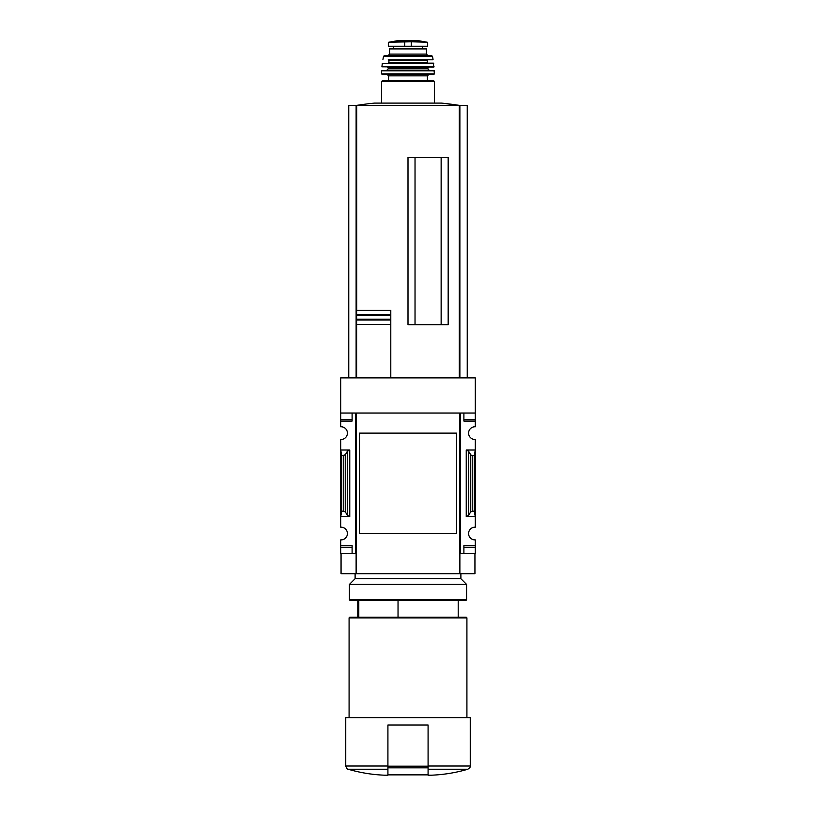 <?xml version="1.0" encoding="UTF-8"?>
<svg xmlns="http://www.w3.org/2000/svg" width="816" height="816" viewBox="0 0 816 816"><rect width="100%" height="100%" fill="white"/><g stroke="black" fill="none" stroke-linecap="round" stroke-linejoin="round"><path stroke-width="1.22" d="M456.532 520.047L456.532 533.531L359.468 533.531L359.468 433.123L456.532 433.123L456.532 446.638M340.721 419.393L340.721 421.066L352.104 421.066L352.104 413.039L352.104 419.393L340.721 419.393L340.721 377.89L475.279 377.89L475.279 426.768A6.355 6.355 0 0 0 468.588 433.123A6.355 6.355 0 0 0 475.279 439.467L475.279 450.024L466.242 450.024L468.649 451.289L470.72 454.849L472.229 455.644L474.269 455.644L475.279 450.024L475.279 527.187A6.355 6.355 0 0 0 468.588 533.531A6.355 6.355 0 0 0 475.279 539.886L475.279 553.615L463.896 553.615L463.896 547.261L475.279 547.261M340.721 421.066L340.721 426.768A6.355 6.355 0 0 1 347.412 433.123A6.355 6.355 0 0 1 340.721 439.467L340.721 516.63L349.758 516.63L347.351 515.365L345.28 511.805L341.731 511.01L340.721 516.63L340.721 527.187A6.355 6.355 0 0 1 347.412 533.531A6.355 6.355 0 0 1 340.721 539.886L340.721 553.615L355.45 553.615L355.45 413.039L340.721 413.039M358.795 617.212L358.795 600.474M428.084 775.2L431.429 775.2L428.084 775.2L428.084 774.568M475.279 413.039L460.55 413.039L460.55 553.615L459.877 553.615L459.877 573.699L459.551 413.039L459.551 573.699L341.057 573.699L341.057 553.615M356.123 573.699L356.123 553.615L355.45 553.615M460.55 553.615L463.896 553.615L463.896 545.588L475.279 545.588M468.649 515.365L466.242 516.63L475.279 516.63L474.269 511.01L470.72 511.805L468.649 515.365L468.649 451.289M475.279 419.393L463.896 419.393L463.896 413.039L463.896 421.066L475.279 421.066M349.758 450.024L340.721 450.024L341.731 455.644L345.28 454.849L347.351 451.289L349.758 450.024L349.758 516.63M340.721 545.588L352.104 545.588L352.104 553.615L352.104 547.261L340.721 547.261M459.551 413.039L356.449 413.039L356.449 573.699M456.532 433.123L456.532 533.531L456.532 433.123M441.14 324.707L441.14 157.345M415.028 324.707L415.028 157.345M356.623 377.89L356.623 310.315L390.793 310.315L390.793 315.527L390.793 310.315M356.623 319.189L390.793 319.189L390.793 324.401L390.793 315.527L356.623 315.527M390.793 377.89L390.793 324.401L356.623 324.401L356.623 320.015L390.793 320.015M390.793 314.701L356.623 314.701L356.623 310.315M474.943 553.615L474.943 573.699L459.877 573.699M356.123 377.89L356.123 105.468L348.758 105.468L348.758 377.89M467.242 377.89L467.242 105.468L356.123 105.468M459.877 377.89L459.877 105.468M448.168 324.707L448.168 157.345L408 157.345L408 324.707L448.168 324.707M441.425 103.091L459.908 105.468A334.713 334.713 0 0 0 441.425 103.091L374.575 103.091A334.713 334.713 0 0 0 356.092 105.468M387.916 774.568L387.916 775.2L384.571 775.2L387.916 775.2L387.916 724.996L428.084 724.996L428.084 774.863L387.916 774.863M387.916 769.233L348.146 769.233C347.738 769.865 346.943 768.794 345.739 766.02L345.739 717.631L470.261 717.631L470.261 766.02C469.69 766.591 471.699 766.377 467.854 769.233C455.96 772.711 443.812 774.7 431.429 775.2M349.085 717.631L349.085 617.885L466.915 617.885L466.915 717.631M349.085 617.885L349.758 617.212L466.242 617.212L466.915 617.885M398.035 617.212L398.035 600.474M341.731 511.01L341.731 455.644M474.269 511.01L474.269 455.644M427.247 42.238L419.138 40.81L396.862 40.81L388.753 42.238L390.813 42.238L388.334 42.738L388.334 46.237L427.666 46.237L427.666 42.738L425.187 42.238L427.247 42.238L411.264 41.789L411.264 46.237M388.753 42.238L411.264 41.789M426.411 54.101L389.589 54.101L389.589 48.919L426.411 48.919L426.411 54.101L428.084 55.774M434.438 103.091L434.438 81.549L433.775 80.876L382.225 80.876L381.562 81.549L434.438 81.549M427.411 75.857L388.589 75.857L388.589 80.876L427.411 80.876L427.411 75.857L428.757 74.521M434.438 73.848L381.562 73.848L382.225 74.521L433.775 74.521L434.438 73.848L434.03 70.502L381.643 70.829L434.357 70.829M386.58 70.502L388.253 68.83L427.747 68.83L429.42 70.502M427.747 68.83L428.42 67.157L418.037 67.157M397.963 67.157L428.42 67.157M434.081 66.79L381.919 66.79L433.755 67.157L433.378 63.138L382.296 63.434L433.704 63.434M388.253 63.138L388.926 62.475L427.074 62.475L427.747 63.138M427.074 62.475L427.747 59.792L388.253 59.792L388.926 60.466L427.074 60.466M432.735 59.792L427.747 59.792M382.939 59.395L383.561 56.304L432.439 56.304L433.061 59.395M432.439 56.304L431.786 55.774L384.214 55.774L383.561 56.304M349.421 599.811L350.095 600.474L465.905 600.474L466.579 599.811L466.579 584.409L349.421 584.409L349.421 599.811L466.579 599.811M355.113 573.699L355.113 578.717L460.887 578.717L460.887 573.699M428.084 769.233L467.854 769.233M428.084 766.02L470.261 766.02M459.275 377.89L459.275 105.468M356.725 310.315L356.725 105.468M345.739 766.02L387.916 766.02M466.242 516.63L466.242 450.024M343.771 511.01L343.771 455.644M345.28 511.805L345.28 454.849M347.351 515.365L347.351 451.289M470.72 511.805L470.72 454.849M472.229 511.01L472.229 455.644M428.084 766.204L387.916 766.204M428.084 767.836L387.916 767.836M404.736 41.789L404.736 46.237M388.253 68.83L388.253 67.83L427.747 67.83M357.796 617.212L357.796 600.474M348.146 769.233C360.04 772.711 372.188 774.7 384.571 775.2M458.204 617.212L458.204 600.474M381.562 103.091L381.562 81.549M388.589 75.857L387.243 74.521M381.562 73.848L381.643 70.829M388.253 67.83L387.58 67.157M381.919 66.79L382.296 63.434M388.926 62.475L388.926 60.466M389.589 54.101L387.916 55.774M393.404 46.237L393.404 48.919M422.596 46.237L422.596 48.919M396.862 40.81L397.453 41.249M419.047 40.8L396.953 40.8L419.047 40.8M355.113 578.717L349.421 584.409M460.887 578.717L466.579 584.409"/></g></svg>
